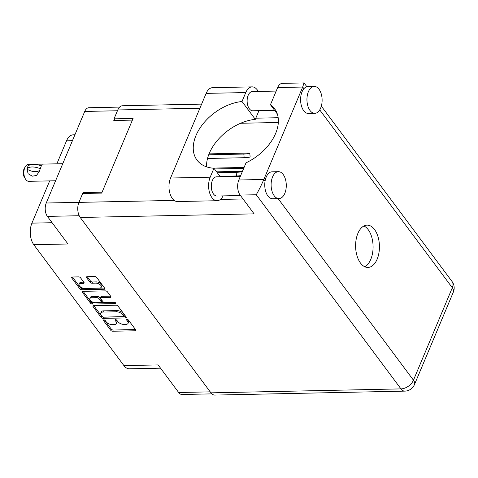 <?xml version="1.0" encoding="UTF-8"?>
<svg xmlns="http://www.w3.org/2000/svg" width="478" height="478" viewBox="0 0 478 478"><rect width="100%" height="100%" fill="white"/><g stroke="black" fill="none" stroke-linecap="round" stroke-linejoin="round"><path stroke-width="0.72" d="M101.3 287.153L101.814 285.934A4.039 2.067 -157.2 0 0 101.426 284.302A4.039 2.067 -157.2 0 0 96.251 281.906L95.743 283.125A4.039 2.067 -157.2 0 1 100.912 285.521A4.039 2.067 -157.2 0 1 101.3 287.153A4.039 2.067 -157.2 0 1 99.418 288.055L84.642 288.359A4.039 2.067 -157.2 0 1 80.531 286.979A4.039 2.067 -157.2 0 1 79.079 284.332A4.039 2.067 -157.2 0 1 80.967 283.43L83.429 283.376A1.512 0.771 -157.2 0 0 84.134 283.042A1.512 0.771 -157.2 0 0 83.991 282.432L80.519 277.778A1.512 0.771 -157.2 0 0 78.589 276.882L72.292 277.013A1.512 0.771 -157.2 0 0 71.586 277.348A1.512 0.771 -157.2 0 0 71.73 277.963L79.838 288.832A1.512 0.771 -157.2 0 0 81.768 289.728L104.21 289.262A1.512 0.771 -157.2 0 0 104.915 288.927A1.512 0.771 -157.2 0 0 104.772 288.318L96.664 277.443A1.512 0.771 -157.2 0 0 94.734 276.547L87.127 276.702A1.512 0.771 -157.2 0 0 86.422 277.043A1.512 0.771 -157.2 0 0 86.566 277.652L90.037 282.307A1.512 0.771 -157.2 0 0 91.967 283.203L95.743 283.125M115.658 302.921A1.058 0.544 -157.2 0 0 114.302 302.293L104.831 302.49A1.512 0.771 -157.2 0 1 102.895 301.594L100.595 298.511A1.512 0.771 -157.2 0 1 100.452 297.896A1.512 0.771 -157.2 0 1 101.157 297.561L110.257 297.37A1.512 0.771 -157.2 0 0 110.962 297.035A1.512 0.771 -157.2 0 0 110.818 296.426L107.347 291.771A1.512 0.771 -157.2 0 0 105.411 290.875L82.969 291.341A1.512 0.771 -157.2 0 0 82.27 291.682A1.512 0.771 -157.2 0 0 82.413 292.291L90.515 303.166A1.512 0.771 -157.2 0 0 92.451 304.062L115.264 303.584A1.058 0.544 -157.2 0 0 115.76 303.351A1.058 0.544 -157.2 0 0 115.658 302.921M116.094 305.203L93.652 305.669A1.512 0.771 -157.2 0 0 92.947 306.01A1.512 0.771 -157.2 0 0 93.091 306.619L101.199 317.494A1.512 0.771 -157.2 0 0 103.134 318.39L125.571 317.924A1.512 0.771 -157.2 0 0 126.276 317.583A1.512 0.771 -157.2 0 0 126.132 316.974L118.03 306.099A1.512 0.771 -157.2 0 0 116.094 305.203M106.17 321.79L105.226 320.523A1.058 0.544 -157.2 0 0 104.21 319.925A1.058 0.544 -157.2 0 0 103.379 320.129A1.058 0.544 -157.2 0 0 103.481 320.559L110.782 330.346A1.512 0.771 -157.2 0 0 112.712 331.242L135.155 330.776A1.512 0.771 -157.2 0 0 135.86 330.441A1.512 0.771 -157.2 0 0 135.716 329.832L128.415 320.039A1.058 0.544 -157.2 0 0 127.399 319.447A1.058 0.544 -157.2 0 0 126.568 319.645A1.058 0.544 -157.2 0 0 126.67 320.075L127.614 321.341A4.828 2.474 -157.2 0 1 128.08 323.295A4.828 2.474 -157.2 0 1 125.822 324.371L123.957 324.413A4.828 2.474 -157.2 0 1 117.767 321.545L116.823 320.278A1.058 0.544 -157.2 0 0 115.807 319.686A1.058 0.544 -157.2 0 0 114.977 319.89A1.058 0.544 -157.2 0 0 115.079 320.314L116.023 321.58A4.828 2.474 -157.2 0 1 116.483 323.54A4.828 2.474 -157.2 0 1 114.23 324.616L112.36 324.652A4.828 2.474 -157.2 0 1 106.17 321.79M49.682 180.893L31.924 223.136A15.38 8.664 88.8 0 0 33.801 244.7L123.933 365.622A15.38 8.664 88.8 0 0 129.377 368.819L160.53 368.168M123.933 365.622L158.104 364.911L178.676 392.51A9.536 5.372 88.8 0 0 182.046 394.493L211.879 393.872M119.62 107.09L88.866 107.729A9.536 5.372 88.8 0 0 84.726 111.44L46.235 203.019A9.536 5.372 88.8 0 0 47.4 216.391L67.972 243.989L33.801 244.7M72.435 140.687L66.532 140.813L56.858 163.823M66.532 140.813A15.38 8.664 -91.2 0 1 73.206 134.826L74.915 134.79M84.128 193.459L83.477 192.586L83.1 193.482M83.477 192.586L102.089 192.198M114.32 119.213L113.782 120.492L132.394 120.109M116.483 323.54L116.996 322.321A4.828 2.474 -157.2 0 0 116.53 320.368L116.023 321.58M116.088 319.77L116.53 320.368M128.08 323.295L128.594 322.076A4.828 2.474 -157.2 0 0 128.128 320.123L127.614 321.341M127.686 319.531L128.128 320.123M104.497 320.015L111.29 329.133A1.512 0.771 -157.2 0 0 113.226 330.023L135.519 329.563M93.802 305.669L101.712 316.275A1.512 0.771 -157.2 0 0 103.642 317.171L125.935 316.705M102.19 316.442A1.058 0.544 -157.2 0 0 103.541 317.069L123.24 316.663A1.058 0.544 -157.2 0 0 123.736 316.424A1.058 0.544 -157.2 0 0 123.635 316L122.637 314.661A4.828 2.474 -157.2 0 0 116.447 311.793L102.985 312.074A4.828 2.474 -157.2 0 0 100.727 313.15A4.828 2.474 -157.2 0 0 101.193 315.11L102.19 316.442M123.736 316.424L124.244 315.205A1.058 0.544 -157.2 0 0 124.143 314.781L123.635 316M100.727 313.15L101.24 311.937A4.828 2.474 -157.2 0 1 103.493 310.855L116.961 310.575A4.828 2.474 -157.2 0 1 123.151 313.443L124.143 314.781M114.851 302.389L92.965 302.843A1.512 0.771 -157.2 0 1 91.029 301.947L83.124 291.341M110.615 296.157L101.665 296.342A1.512 0.771 -157.2 0 0 100.96 296.683L100.452 297.896M91.71 297.758A4.039 2.067 -157.2 0 0 89.828 298.66A4.039 2.067 -157.2 0 0 91.274 301.307A4.039 2.067 -157.2 0 0 95.385 302.688L100.589 302.58A1.512 0.771 -157.2 0 0 101.294 302.245A1.512 0.771 -157.2 0 0 101.151 301.63L98.85 298.547A1.512 0.771 -157.2 0 0 96.915 297.651L91.71 297.758L92.224 296.539A4.039 2.067 -157.2 0 0 90.336 297.441L89.828 298.66M101.294 302.245L101.808 301.026A1.512 0.771 -157.2 0 0 101.665 300.417L101.151 301.63M92.224 296.539L97.428 296.432A1.512 0.771 -157.2 0 1 99.358 297.328L101.665 300.417M79.079 284.332L79.593 283.113A4.039 2.067 -157.2 0 1 81.481 282.211L83.787 282.163M87.277 276.702L90.545 281.088A1.512 0.771 -157.2 0 0 92.481 281.984L96.251 281.906M72.441 277.013L80.346 287.619A1.512 0.771 -157.2 0 0 82.282 288.515L104.574 288.049M243.702 168.358L214.485 168.967M212.363 168.113L244.085 167.455M209.059 153.88L248.118 153.068A3.842 0.37 175 0 1 249.803 153.229L250.125 156.892A3.842 0.37 175 0 1 248.106 157.393A3.842 0.37 175 0 1 244.15 157.716L207.53 158.475M249.803 153.229A3.842 0.37 175 0 1 247.789 153.737A3.842 0.37 175 0 1 243.834 154.053L208.707 154.788M240.649 175.629A3.842 0.37 175 0 1 236.473 175.982L219.97 176.328M216.624 171.835L240.44 171.339A3.842 0.37 175 0 1 242.125 171.494A3.842 0.37 175 0 1 240.105 172.002A3.842 0.37 175 0 1 236.156 172.325L217.281 172.713M55.585 180.768L28.811 181.323A8.461 4.768 -91.2 0 1 25.519 179.119A8.461 4.768 -91.2 0 1 24.79 167.706A8.461 4.768 -91.2 0 1 25.256 166.75A8.461 4.768 -91.2 0 1 28.465 164.414L32.558 164.324M34.004 164.301L41.855 164.133L42.142 164.593L41.377 166.141M25.519 179.119L24.462 177.452A6.154 3.466 -91.2 0 1 23.936 169.152A6.154 3.466 -91.2 0 1 24.276 168.459L25.256 166.75M41.257 165.98A12.38 6.339 -157.2 0 0 27.939 166.254L26.929 169.093A9.536 4.882 22.8 0 0 39.805 170.007M26.81 168.937A12.38 6.339 22.8 0 1 40.128 168.656L40.248 168.818A9.536 4.882 22.8 0 1 40.248 168.824L39.106 171.811L36.436 175.492L32.283 176.179L28.148 173.747L26.929 169.093M40.128 168.656L40.821 167.372L40.248 168.818M220.274 176.735L213.953 168.25L210.189 177.201A14.609 8.234 88.8 0 0 211.975 197.683A14.609 8.234 88.8 0 0 217.143 200.724A14.609 8.234 88.8 0 0 223.095 195.902M210.189 177.201L170.562 178.019A14.609 8.234 88.8 0 0 172.349 198.507A14.609 8.234 88.8 0 0 177.511 201.549L217.143 200.724M319.011 89.231A13.456 7.582 88.8 0 0 314.249 86.434A13.456 7.582 88.8 0 0 307.276 95.624A13.456 7.582 88.8 0 0 310.049 110.543A13.456 7.582 88.8 0 0 314.811 113.34A13.456 7.582 88.8 0 0 321.784 104.15A13.456 7.582 88.8 0 0 319.011 89.231M314.249 86.434L307.898 86.566A13.456 7.582 88.8 0 0 303.924 88.693A13.456 7.582 88.8 0 0 303.697 110.675A13.456 7.582 88.8 0 0 308.459 113.471L314.811 113.34M283.173 174.476A13.456 7.582 88.8 0 0 278.417 171.68A13.456 7.582 88.8 0 0 271.444 180.869A13.456 7.582 88.8 0 0 274.217 195.789A13.456 7.582 88.8 0 0 278.973 198.585A13.456 7.582 88.8 0 0 285.952 189.396A13.456 7.582 88.8 0 0 283.173 174.476M278.417 171.68L272.066 171.811A13.456 7.582 88.8 0 0 265.069 181.12A13.456 7.582 88.8 0 0 267.865 195.92A13.456 7.582 88.8 0 0 272.627 198.717L278.973 198.585M360.478 263.031A21.146 11.914 88.8 0 0 367.958 267.429A21.146 11.914 88.8 0 0 378.917 252.987A21.146 11.914 88.8 0 0 374.555 229.542A21.146 11.914 88.8 0 0 367.08 225.144A21.146 11.914 88.8 0 0 356.122 239.586A21.146 11.914 88.8 0 0 360.478 263.031M363.919 225.975A21.146 11.914 -91.2 0 1 368.203 229.673A21.146 11.914 -91.2 0 1 372.93 250.358A21.146 11.914 -91.2 0 1 364.768 266.73M240.47 195.538L216.91 196.028A9.614 5.419 -91.2 0 1 213.511 194.032A9.614 5.419 -91.2 0 1 211.533 183.373A9.614 5.419 -91.2 0 1 216.51 176.812L240.356 176.316M274.617 110.328L252.743 110.782A9.614 5.419 -91.2 0 1 249.349 108.787A9.614 5.419 -91.2 0 1 247.365 98.127A9.614 5.419 -91.2 0 1 252.348 91.567L276.194 91.071M278.1 198.603L413.452 380.183A10.767 6.979 -36.7 0 1 400.976 388.895A10.767 6.065 88.8 0 0 404.782 391.129L214.765 395.085A10.767 6.065 -91.2 0 1 210.959 392.844L400.976 388.895L256.262 194.749C258.897 190.13 261.424 185.04 263.838 179.471L302.694 87.038L277.67 87.558L270.446 104.736L277.294 113.925M277.67 87.558A10.767 6.065 -91.2 0 1 282.343 83.369L303.984 82.915L302.694 87.038L303.924 88.693M199.894 108.243L117.779 109.952L114.039 118.843L115.252 120.462M117.779 109.952A10.767 6.065 -91.2 0 1 122.452 105.758L201.632 104.114M210.959 392.844L80.238 217.478A10.767 6.065 -91.2 0 1 78.924 202.379L82.664 193.488L101.712 193.094L133.093 118.442L114.039 118.843M255.79 118.186L278.172 117.719M256.262 194.749L240.129 195.084L254.123 213.863L80.238 217.478M240.595 123.27L278.333 122.482M240.129 195.084A10.767 6.065 -91.2 0 1 238.815 179.991L263.838 179.471L265.069 181.12M270.446 104.736A42.446 27.515 -36.7 0 1 274.617 108.775A42.446 27.515 -36.7 0 1 246.033 162.813L238.815 179.991M206.556 166.84A42.291 27.419 143.3 0 1 255.306 119.345L258.957 110.657M170.562 178.019L206.138 93.383A14.609 8.234 -91.2 0 1 212.483 87.695L252.115 86.871A14.609 8.234 -91.2 0 1 258.257 91.441M255.306 119.345L242.011 101.509L245.77 92.559A14.609 8.234 -91.2 0 1 252.115 86.871M242.011 101.509A42.291 27.419 -36.7 0 0 202.343 124.752A42.291 27.419 -36.7 0 0 196.996 160.094A42.291 27.419 -36.7 0 0 213.953 168.25M178.676 392.51L210.218 391.852M47.4 216.391L79.205 215.727M84.726 111.44L117.439 110.759M46.235 203.019L78.942 202.337M115.353 319.663L115.079 320.314M126.945 319.418L126.67 320.075M135.615 329.689L135.155 330.776M113.226 330.023L112.712 331.242M111.29 329.133L110.782 330.346M103.756 319.901L103.481 320.559M126.031 316.836L125.571 317.924M103.642 317.171L103.134 318.39M101.712 316.275L101.199 317.494M93.485 305.687L93.091 306.619M123.151 313.443L122.637 314.661M116.961 310.575L116.447 311.793M103.493 310.855L102.985 312.074M91.029 301.947L90.515 303.166M82.808 291.353L82.413 292.291M110.711 296.288L110.257 297.37M101.665 296.342L101.157 297.561M115.58 302.831L115.264 303.584M92.965 302.843L92.451 304.062M99.358 297.328L98.85 298.547M97.428 296.432L96.915 297.651M83.883 282.295L83.429 283.376M81.481 282.211L80.967 283.43M92.481 281.984L91.967 283.203M90.545 281.088L90.037 282.307M86.96 276.72L86.566 277.652M104.67 288.174L104.21 289.262M82.282 288.515L81.768 289.728M80.346 287.619L79.838 288.832M72.124 277.025L71.73 277.963M52.114 222.718L31.924 223.136M244.15 157.716L243.834 154.053M236.473 175.982L236.156 172.325M404.782 391.129A10.767 10.767 0 0 0 414.486 384.539A10.767 5.509 -157.2 0 0 413.452 380.183L452.308 287.756L319.734 109.904M78.924 202.379L174.201 200.401M220.406 199.44L243.027 198.968M452.045 281.506A10.767 6.979 143.3 0 1 452.308 287.756A10.767 5.509 -157.2 0 1 453.335 292.112A10.767 10.767 0 0 0 452.045 281.506L321.33 106.146M245.77 92.559L206.138 93.383M242.173 172.008L242.125 171.494M62.761 163.697L41.855 164.133M306.852 86.715L304.038 82.939M414.486 384.539L453.335 292.112"/></g></svg>

